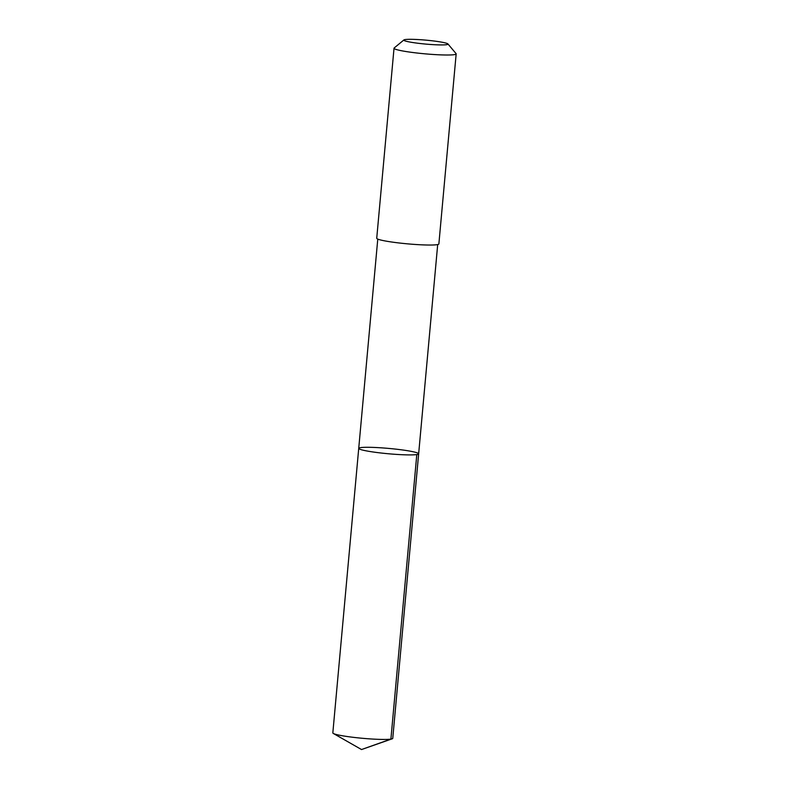 <?xml version="1.0" encoding="UTF-8"?>
<svg xmlns="http://www.w3.org/2000/svg" width="789" height="789" viewBox="0 0 789 789"><rect width="100%" height="100%" fill="white"/><g stroke="black" fill="none" stroke-linecap="round" stroke-linejoin="round"><path stroke-width="1.18" d="M373.434 452.038A30.081 2.673 -174.8 0 1 358.729 448.379A30.081 2.673 -174.8 0 1 388.928 448.438A30.081 2.673 -174.8 0 1 418.653 453.833A30.081 2.673 -174.8 0 1 403.426 454.77A30.081 2.673 -174.8 0 1 373.434 452.038A30.081 2.673 -174.8 0 1 358.729 448.379L332.83 732.902A30.09 2.673 5.2 0 0 333.343 733.464A30.09 2.673 5.2 0 0 347.535 736.571A30.09 2.673 5.2 0 0 392.153 738.82A30.09 2.673 5.2 0 0 392.754 738.356L418.653 453.833A30.081 2.673 -174.8 0 1 403.426 454.77A30.081 2.673 -174.8 0 1 373.434 452.038M403.909 39.943L394.165 47.991A31.205 2.771 5.2 0 0 394.027 48.228L376.728 238.258A31.205 2.771 5.2 0 0 407.548 243.85A31.205 2.771 5.2 0 0 438.871 243.909L456.17 53.879A31.205 2.771 5.2 0 0 456.072 53.622L447.935 43.947A22.191 1.972 5.2 0 0 437.165 41.432A22.191 1.972 5.2 0 0 403.909 39.943A22.191 1.972 5.2 0 0 425.735 44.085A22.191 1.972 5.2 0 0 447.935 43.947M394.027 48.228A31.205 2.771 5.2 0 0 424.847 53.82A31.205 2.771 5.2 0 0 456.17 53.879M416.799 454.572L390.9 739.106L361.53 749.55L392.153 738.82M361.53 749.55L333.343 733.464M377.773 239.087L358.729 448.379M437.698 244.541L418.653 453.833"/></g></svg>
